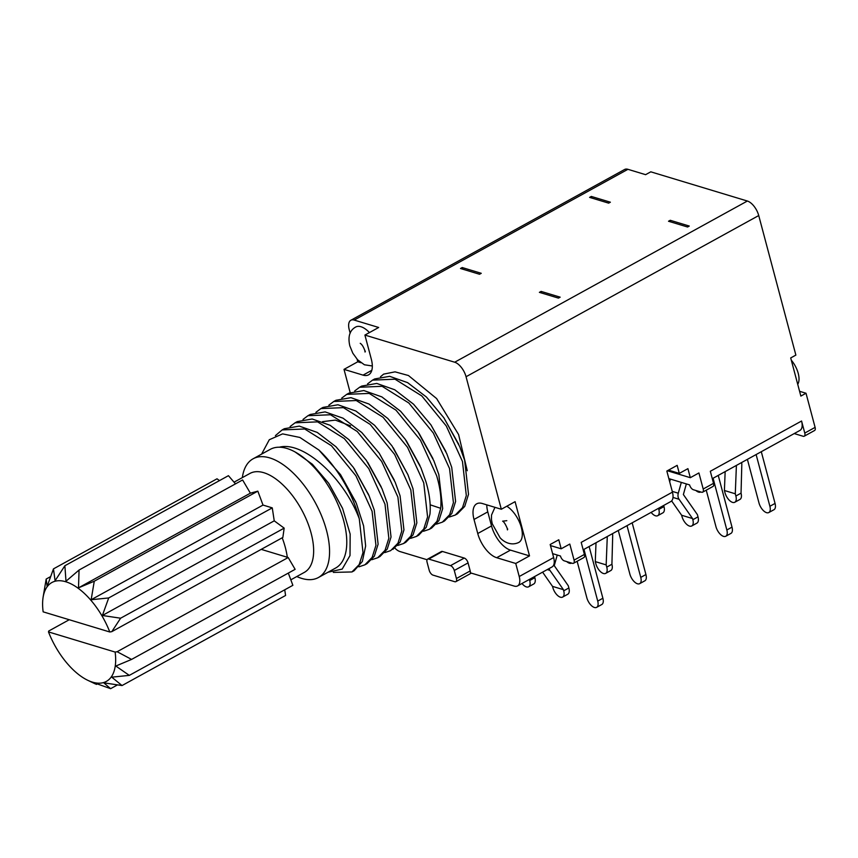 <?xml version="1.0" encoding="UTF-8"?>
<svg xmlns="http://www.w3.org/2000/svg" width="858" height="858" viewBox="0 0 858 858"><rect width="100%" height="100%" fill="white"/><g stroke="black" fill="none" stroke-linecap="round" stroke-linejoin="round"><path stroke-width="1.29" d="M686.357 483.923L683.376 494.54L697.415 514.65L698.004 516.859A9.03 4.451 -118.8 0 1 696.921 523.123L691.752 525.965A9.03 4.451 61.2 0 1 681.949 516.409L681.649 515.261L692.535 518.554L692.835 519.701A9.03 4.451 61.2 0 1 691.752 525.965M692.535 518.554L679.075 499.281A6.778 5.266 -73.2 0 1 678.217 497.393A6.778 5.266 -73.2 0 1 678.281 493.211L681.316 482.4M670.43 479.107L669.68 481.767M671.632 500.911L681.649 515.261M583.172 549.806L670.817 501.533A13.546 6.671 -118.8 0 0 672.447 492.138L666.838 471.053L677.166 465.358L679.3 473.391L687.912 468.65L690.315 477.691L698.916 472.951L703.195 489.017A4.515 2.22 61.2 0 1 702.648 492.149A4.515 2.22 61.2 0 1 701.544 492.202L693.382 489.736A4.515 2.22 61.2 0 1 689.585 484.899L668.843 478.625M712.29 478.689L799.935 430.426A13.546 6.671 -118.8 0 0 801.565 421.021L804.772 433.065A4.515 2.22 61.2 0 1 804.225 436.207A4.515 2.22 61.2 0 1 803.12 436.261L794.958 433.794A4.515 2.22 61.2 0 1 794.326 433.515M702.648 492.149L712.987 486.454A4.515 2.22 -118.8 0 0 713.524 483.322L710.317 471.278L801.565 421.021M350.182 333.247L349.227 329.654A13.546 6.671 61.2 0 1 350.858 320.259L624.592 169.498A13.546 6.671 -118.8 0 1 627.927 169.316L645.613 174.667L650.782 171.825L747.361 201.029A13.546 6.671 -118.8 0 1 758.729 215.54L795.87 355.094L790.701 357.936L800.857 396.085L806.016 393.243L815.1 427.381A4.515 2.22 -118.8 0 1 814.553 430.512L804.225 436.207M672.447 492.138L581.198 542.385L584.405 554.44A4.515 2.22 -118.8 0 1 583.858 557.571L573.53 563.256A4.515 2.22 61.2 0 1 572.425 563.32L564.253 560.853A4.515 2.22 61.2 0 1 560.467 556.016L552.606 553.635M350.858 320.259A13.546 6.671 61.2 0 1 354.193 320.077L378.678 327.477L364.907 335.07L454.686 362.215A13.546 6.671 61.2 0 1 466.055 376.726L501.319 509.255L515.09 501.673L529.515 555.887L515.744 563.47L519.219 576.522A13.546 6.671 61.2 0 1 517.589 585.917L552.026 566.956A13.546 6.671 -118.8 0 0 553.646 557.561L550.182 544.508L558.783 539.768L561.186 548.798L569.798 544.058L574.077 560.124A4.515 2.22 61.2 0 1 573.53 563.256M670.227 220.292L689.274 226.051L687.558 227.005L668.511 221.246L670.227 220.292L670.656 221.89M460.489 268.5L462.205 267.546L481.252 273.305L479.525 274.26L460.489 268.5M541.108 291.409L560.156 297.168L558.429 298.112L539.382 292.353L541.108 291.409L541.537 293.007M589.607 197.383L591.323 196.439L610.37 202.198L608.654 203.142L589.607 197.383M360.95 362.741L357.775 361.786L357.11 359.245M357.775 361.786L344.004 369.369L350.161 392.514M799.581 391.302L806.016 393.243M797.715 384.32A18.072 8.902 -118.8 0 0 798.219 373.348A18.072 8.902 -118.8 0 0 791.28 360.135M690.315 477.691L667.374 470.752M668.5 470.13L679.3 473.391M561.186 548.798L550.461 545.559M427.08 559.738L399.989 551.555A13.546 6.671 61.2 0 1 394.873 548.112M364.907 335.07L371.31 359.159A22.587 11.122 -118.8 0 1 368.608 374.828A22.587 11.122 -118.8 0 1 363.052 375.128L344.004 369.369M529.515 555.887L510.467 550.128L496.696 557.711A22.587 11.122 -118.8 0 1 477.756 533.515L474.013 519.465A22.587 11.122 -118.8 0 1 476.726 503.796A22.587 11.122 -118.8 0 1 482.271 503.496L501.319 509.255M496.696 557.711L515.744 563.47M517.589 585.917A13.546 6.671 61.2 0 1 514.264 586.1L470.366 572.833A4.515 2.22 -118.8 0 0 470.195 570.935L468.06 562.902A4.515 2.22 -118.8 0 0 464.264 558.065L442.503 551.48A4.515 2.22 -118.8 0 0 441.387 551.544L427.616 559.126A4.515 2.22 61.2 0 1 428.732 559.062L450.493 565.647A4.515 2.22 61.2 0 1 454.279 570.484L456.424 578.517A4.515 2.22 61.2 0 1 455.877 581.649A4.515 2.22 61.2 0 1 454.772 581.713L433 575.128A4.515 2.22 61.2 0 1 429.214 570.291L427.08 562.258A4.515 2.22 61.2 0 1 427.616 559.126M467.256 470.72L458.59 434.556L436.615 398.562L408.462 375.525L395.055 371.846L383.655 374.12L380.491 376.748M369.433 332.572A21.45 10.564 -118.8 0 0 355.695 327.027C349.678 330.33 347.726 336.615 349.828 345.881L352.81 353.196L357.582 359.77L364.414 364.779L372.329 365.98M510.467 550.128A22.587 11.122 61.2 0 1 491.527 525.933L487.784 511.872A22.587 11.122 61.2 0 1 486.776 504.858M494.959 507.335L491.527 515.036L491.462 519.605L492.224 523.723L499.978 537.612C502.938 541.183 510.521 546.396 518.779 542.449A21.45 10.564 -118.8 0 0 521.353 527.563A21.45 10.564 -118.8 0 0 506.831 506.22M431.606 528.078L438.888 520.645L442.685 508.569L438.813 474.495L433.858 460.767L417.985 431.939L400.632 411.293L381.842 396.889L363.856 390.551L348.863 393.168L346.696 394.358M341.752 398.091L346.718 394.358L369.219 393.414L395.988 410.167L420.441 440.197L436.636 475.686C440.293 488.03 441.634 498.895 440.68 508.311L436.99 521.342L429.44 529.268L423.509 531.263M354.665 390.98L359.599 387.258L382.11 386.304L408.88 403.035L433.311 433.011L449.549 468.575L453.421 502.659L449.624 514.736L442.342 522.157L444.508 520.967L451.801 513.524L455.598 501.458L451.726 467.385L446.793 453.7L430.92 424.849L413.556 404.204L394.777 389.789L376.78 383.44L361.786 386.057L359.609 387.248M442.342 522.157L436.422 524.152M416.505 536.389L418.683 535.188L426.254 527.252L429.944 514.221C430.898 504.815 429.558 493.94 425.9 481.606L420.903 467.76L405.18 439.199L387.805 418.489L368.972 404.021L350.976 397.672L335.982 400.268L333.783 401.48L356.274 400.525L383.022 417.235L407.529 447.308L423.723 482.797L427.584 516.924L423.766 529L416.473 536.411L410.596 538.374M377.767 557.721L379.944 556.531L387.248 549.066L391.034 537.001L387.162 502.938L382.014 488.728L366.28 460.285L348.916 439.671L330.137 425.3L312.194 418.994L297.233 421.61L295.055 422.812L317.589 421.868L344.337 438.61L368.768 468.607L384.985 504.139L388.846 538.256L385.049 550.3L377.734 557.743L371.868 559.706M405.748 542.32L413.03 534.92L416.849 522.833L412.988 488.717L407.882 474.613L391.945 445.849L374.592 425.311L355.845 411.014L337.955 404.772L323.048 407.389L320.881 408.59L343.425 407.647L370.163 424.388L394.626 454.429L410.81 489.918L414.682 523.981L410.875 536.089L403.582 543.511L397.694 545.484M392.846 549.42L400.139 541.999L403.946 529.89L400.075 495.827L395.206 482.293L379.172 453.153L361.819 432.561L343.05 418.189L325.128 411.894L310.178 414.478M303.024 419.423L307.968 415.701L330.48 414.757L357.218 431.477L381.671 461.475L397.897 497.029L401.769 531.081L397.983 543.157L390.69 550.611L384.781 552.595M364.854 564.832L367.031 563.642L374.313 556.22L378.11 544.165L374.249 510.049L369.144 495.945L353.378 467.417L336.025 446.804L317.245 432.421L299.303 426.115L284.32 428.721L282.143 429.922L304.697 428.989L331.445 445.742L355.877 475.75L372.072 511.25L375.943 545.345L372.136 557.41L364.864 564.832L358.955 566.816M355.78 502.005L340.551 474.656L318.865 450A79.043 38.932 61.2 0 1 359.288 518.779L363.009 552.616L359.18 564.596L351.93 571.954L333.322 572.404M340.551 474.656L356.327 503.292L363.588 525.836L365.647 545.956L362.355 561.475L354.129 570.752L351.941 571.954M455.244 515.057L457.421 513.856L464.725 506.402L468.511 494.326L464.639 460.263L459.706 446.6L443.822 417.717L426.437 397.05L407.614 382.636L389.671 376.33L374.667 378.957L372.522 380.137L395.023 379.193L421.804 395.935L446.257 425.954L462.462 461.465L466.323 495.559L462.526 507.636L455.244 515.057L449.335 517.031M458.783 444.412L443.822 417.717M445.87 451.522L430.92 424.849M432.958 458.622L419.326 433.858M367.578 383.869L372.522 380.137M328.839 405.201L333.783 401.48M315.926 412.312L320.903 408.569M290.111 426.533L295.055 422.812M275.418 435.628L282.143 429.922M419.97 465.572L406.445 441.012M407.882 474.613L393.307 447.812M394.272 480.072L379.172 453.153M350.525 425.836L335.371 420.109L322.522 421.653M381.209 486.872L367.642 462.248M368.64 494.766L354.129 468.5M342.406 508.022L328.882 483.547M318.865 450L299.871 437.451L282.604 433.88L269.305 439.725L261.604 454.118M359.288 518.779C343.908 477.649 303.164 440.776 279.376 447.211A67.75 33.365 61.2 0 1 295.066 451.951L312.366 464.232L328.635 483.193L342.621 508.526L350.161 534.105L350.01 555.566L342.203 569.09L328.067 572.211M296.814 576.533A67.75 33.365 -118.8 0 0 318.415 577.52A67.75 33.365 -118.8 0 0 326.544 530.512A67.75 33.365 -118.8 0 0 253.046 458.826L270.27 449.345A67.75 33.365 61.2 0 1 279.376 447.211M253.046 458.826A67.75 33.365 -118.8 0 0 242.342 477.616M295.066 451.951A67.75 33.365 61.2 0 1 343.758 521.031A67.75 33.365 61.2 0 1 335.639 568.039L318.415 577.52M290.83 579.826L304.365 572.372A56.456 27.81 -118.8 0 0 311.132 533.204A56.456 27.81 -118.8 0 0 249.893 473.466L234.052 482.185M282.196 537.805A56.456 27.81 61.2 0 1 285.317 547.425A56.456 27.81 61.2 0 1 287.301 557.26L261.207 549.367M287.301 557.26L288.191 557.528L117.138 651.726L115.133 652.069L48.488 631.917L48.702 631.038L69.241 619.733M111.797 631.649L120.613 618.21L102.37 615.486L108.709 597.951L91.152 599.731L94.273 581.22L78.507 587.837L79.054 570.034L242.599 479.954L250.375 493.178L257.829 491.141L263.009 505.072L272.265 507.872L274.238 520.838L284.17 528.131L282.85 537.451L111.797 631.649L109.792 631.992L43.147 611.84A56.456 27.81 61.2 0 1 42.9 598.777A56.456 27.81 61.2 0 1 71.032 583.869A56.456 27.81 61.2 0 1 109.792 631.992M79.054 570.034L65.991 581.241L64.876 565.744L228.432 475.675L235.5 483.869M64.876 565.744L55.084 580.748L53.464 568.875L217.02 478.796L219.476 480.609M284.727 589.8L285.585 595.473L122.04 685.553L103.786 682.829L110.618 688.684L117.396 684.952M288.32 573.09L292.868 585.317L129.311 675.385L111.755 677.166L122.04 685.553M288.191 557.528L295.131 569.337L131.585 659.416L117.138 651.726M53.464 568.875L47.126 586.411L46.182 579.043L43.125 597.018M46.182 579.043L50.504 576.662M78.507 587.837L250.375 493.178M94.273 581.22L257.829 491.141M91.152 599.731L263.009 505.072M108.709 597.951L272.265 507.872M102.37 615.486L274.238 520.838M120.613 618.21L284.17 528.131M110.618 688.684L92.889 682.335L96.45 684.394L97.168 683.998M129.311 675.385L115.819 666.033L131.585 659.416M115.133 652.069A56.456 27.81 61.2 0 1 87.816 680.319A56.456 27.81 61.2 0 1 48.488 631.917M563.406 589.66L563.717 590.808A9.03 4.451 61.2 0 1 562.634 597.082A9.03 4.451 61.2 0 1 552.831 587.515L552.52 586.379L563.406 589.66L549.946 570.388A6.778 5.266 -73.2 0 1 549.109 568.564M557.239 555.029L554.257 565.658L568.286 585.757L568.875 587.966A9.03 4.451 -118.8 0 1 567.792 594.229L562.634 597.082M542.599 572.157L552.52 586.379M571.664 563.095L571.664 563.084A9.03 4.451 61.2 0 1 571.664 563.095A9.03 4.451 61.2 0 1 566.752 561.604M529.407 579.418L529.708 580.523A9.03 4.451 61.2 0 1 528.614 586.797A9.03 4.451 61.2 0 1 521.996 583.494M528.614 586.797L533.783 583.955A9.03 4.451 -118.8 0 0 534.866 577.681L534.577 576.576M627.005 525.664L640.765 577.391A9.03 4.451 61.2 0 1 639.682 583.655A9.03 4.451 61.2 0 1 629.879 574.099L618.275 530.469M639.682 583.655L644.841 580.812A9.03 4.451 -118.8 0 0 645.924 574.549L632.164 522.822M583.966 549.367L597.726 601.093A9.03 4.451 61.2 0 1 596.642 607.357A9.03 4.451 61.2 0 1 586.84 597.801L577.123 561.282M596.642 607.357L601.801 604.515A9.03 4.451 -118.8 0 0 602.884 598.251L589.124 546.525M606.166 564.896L606.756 567.106A9.03 4.451 61.2 0 1 605.673 573.38A9.03 4.451 61.2 0 1 595.87 563.813L595.28 561.604L606.166 564.896L607.282 536.529M612.462 533.676A6.778 5.266 -73.2 0 1 612.687 535.842L611.915 564.264A9.03 4.451 -118.8 0 1 610.832 570.527L605.673 573.38M596.02 542.728L595.28 561.604M462.634 269.144L462.205 267.546M591.752 198.037L591.323 196.439M700.782 491.977L700.782 491.977A9.03 4.451 61.2 0 1 695.881 490.497M658.526 508.301L658.826 509.416A9.03 4.451 61.2 0 1 657.743 515.679A9.03 4.451 61.2 0 1 651.125 512.387M657.743 515.679L662.902 512.837A9.03 4.451 -118.8 0 0 663.985 506.574L663.695 505.459M756.123 454.558L769.883 506.274A9.03 4.451 61.2 0 1 768.8 512.548A9.03 4.451 61.2 0 1 758.998 502.992L747.393 459.362M768.8 512.548L773.97 509.706A9.03 4.451 -118.8 0 0 775.053 503.431L761.293 451.705M713.084 478.26L726.844 529.987A9.03 4.451 61.2 0 1 725.761 536.25A9.03 4.451 61.2 0 1 715.958 526.694L706.241 490.165M725.761 536.25L730.93 533.408A9.03 4.451 -118.8 0 0 732.013 527.134L718.243 475.418M735.285 493.79L735.874 495.999A9.03 4.451 61.2 0 1 734.791 502.262A9.03 4.451 61.2 0 1 724.989 492.707L724.409 490.497L735.285 493.79L736.4 465.411M741.591 462.559A6.778 5.266 -73.2 0 1 741.805 464.725L741.044 493.146A9.03 4.451 -118.8 0 1 739.961 499.42L734.791 502.262M725.149 471.61L724.409 490.497M692.835 519.701L698.004 516.859M703.195 489.017L713.524 483.322M758.729 215.54L466.055 376.726M804.772 433.065L815.1 427.381M574.077 560.124L584.405 554.44M519.219 576.522L553.646 557.561M454.686 362.215L747.361 201.029M627.927 169.316L354.193 320.077M363.052 375.128L371.825 370.291M477.756 533.515L491.527 525.933M487.784 511.872L474.013 519.465M442.503 551.48L428.732 559.062M450.493 565.647L464.264 558.065M468.06 562.902L454.279 570.484M456.424 578.517L470.195 570.935M440.68 508.311L430.158 504.804M563.717 590.808L568.875 587.966M549.946 570.388L547.265 569.583M529.708 580.523L534.866 577.681M640.765 577.391L645.924 574.549M597.726 601.093L602.884 598.251M606.756 567.106L611.915 564.264M672.243 491.377L678.281 493.2M679.075 499.281L672.994 497.436M658.826 509.416L663.985 506.574M769.883 506.274L775.053 503.431M726.844 529.987L732.013 527.134M735.874 495.999L741.044 493.146M360.242 343.329C361.883 344.326 363.406 346.686 364.789 350.407L365.047 352.048L365.326 351.201M506.799 520.688L502.627 521.171C503.871 521.707 505.383 524.066 507.185 528.249L507.432 529.89L507.711 529.043M471.353 573.123L455.877 581.649M431.595 528.078L429.418 529.279M405.77 542.299L403.592 543.5M418.007 431.96L419.315 433.848M310.146 414.5L307.968 415.701M406.456 441.033L405.888 440.218M368.232 493.8L369.133 495.935M354.697 469.337L354.322 468.79M355.416 501.136L355.738 501.898M42.9 598.777L43.072 597.329M87.816 680.319L95.377 683.933"/></g></svg>

